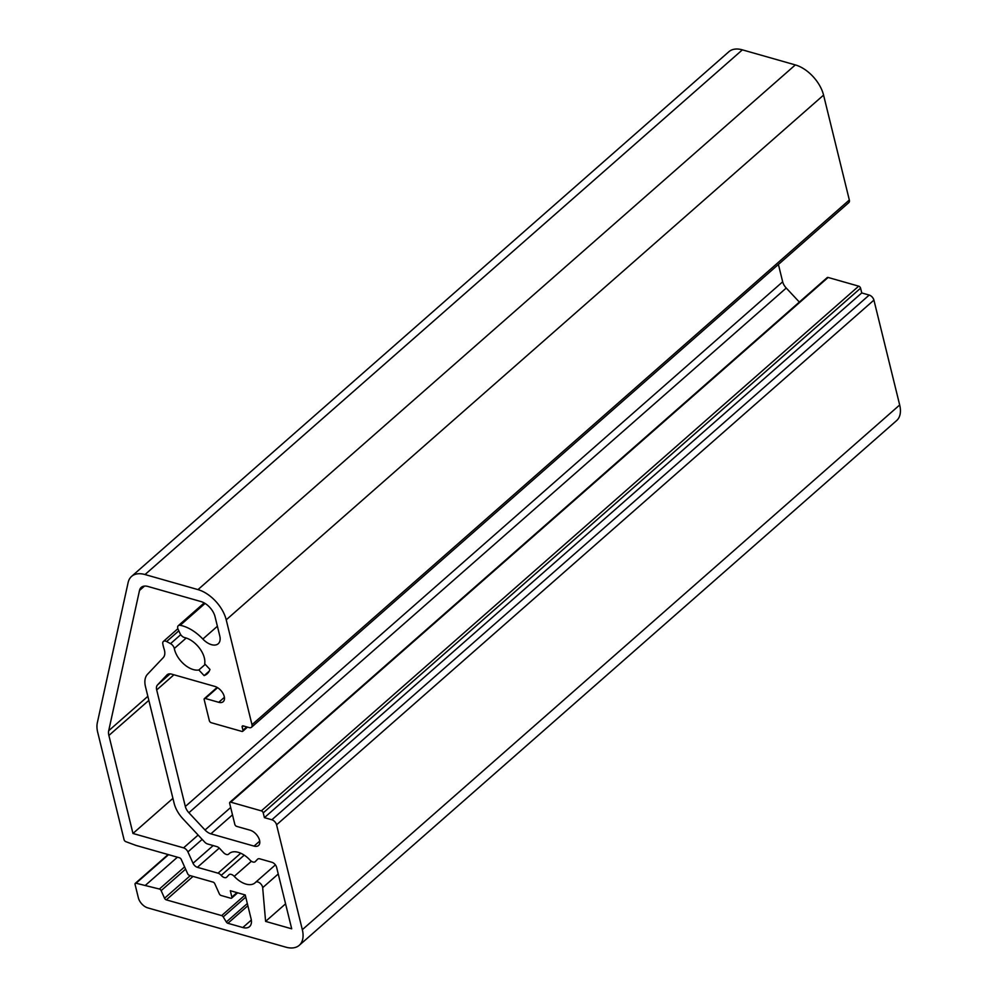 <?xml version="1.0" encoding="UTF-8"?>
<svg xmlns="http://www.w3.org/2000/svg" width="997" height="997" viewBox="0 0 997 997"><rect width="100%" height="100%" fill="white"/><g stroke="black" fill="none" stroke-linecap="round" stroke-linejoin="round"><path stroke-width="1.5" d="M128.127 582.547A29.262 16.961 48.7 0 1 131.579 576.403A29.262 16.961 48.7 0 1 145.026 574.546L197.979 589.613A29.262 16.961 48.7 0 1 226.219 619.822L251.979 724.694A4.873 2.829 48.7 0 1 251.468 727.299A4.873 2.829 48.7 0 1 249.225 727.611L243.256 725.903A1.957 1.134 -131.3 0 0 242.358 726.028A1.957 1.134 -131.3 0 0 242.159 727.075L242.944 730.253A1.957 1.134 48.7 0 1 242.732 731.299A1.957 1.134 48.7 0 1 241.835 731.412L211.239 722.713A1.957 1.134 48.7 0 1 209.358 720.694L204.186 699.645A1.957 1.134 48.7 0 1 204.397 698.598A1.957 1.134 48.7 0 1 205.295 698.486L218.717 702.299A9.758 5.658 -131.3 0 0 223.203 701.689A9.758 5.658 -131.3 0 0 223.041 693.501A9.758 5.658 -131.3 0 0 214.816 686.41L171.646 674.134A9.758 5.658 -131.3 0 0 167.16 674.745A9.758 5.658 -131.3 0 0 166.948 674.957L157.501 684.939A9.758 5.658 -131.3 0 0 156.691 689.936L185.33 806.498A9.758 5.658 -131.3 0 0 188.894 812.742L205.033 830.003A9.758 5.658 -131.3 0 0 210.878 833.828L254.048 846.104A9.758 5.658 -131.3 0 0 258.535 845.493A9.758 5.658 -131.3 0 0 258.36 837.306A9.758 5.658 -131.3 0 0 250.147 830.214L236.713 826.401A1.957 1.134 48.7 0 1 234.831 824.382L229.659 803.333A1.957 1.134 48.7 0 1 229.858 802.286A1.957 1.134 48.7 0 1 230.756 802.161L261.351 810.873A1.957 1.134 48.7 0 1 263.233 812.879L264.404 817.652L271.869 819.771A4.873 2.829 48.7 0 1 276.568 824.806L302.328 929.678A29.262 16.961 48.7 0 1 299.262 945.306A29.262 16.961 48.7 0 1 285.803 947.15L147.768 907.881A9.758 5.658 48.7 0 1 138.359 897.811L135.069 884.426A1.957 1.134 48.7 0 1 135.268 883.379A1.957 1.134 48.7 0 1 136.041 883.23L159.395 889.025A1.957 1.134 48.7 0 1 161.14 890.633L164.555 898.235A1.957 1.134 -131.3 0 0 166.3 899.855L221.646 915.595A1.957 1.134 48.7 0 1 223.228 916.904L226.319 921.988A1.957 1.134 -131.3 0 0 227.889 923.284L242.819 927.534A14.631 8.475 -131.3 0 0 249.549 926.612A14.631 8.475 -131.3 0 0 251.082 918.798L245.225 894.957L230.307 890.72L231.865 897.076A1.957 1.134 48.7 0 1 231.653 898.11A1.957 1.134 48.7 0 1 230.756 898.235L221.097 895.48A1.957 1.134 48.7 0 1 219.352 893.873L214.791 883.728A1.957 1.134 -131.3 0 0 213.046 882.108L189.43 875.391A1.957 1.134 48.7 0 1 187.685 873.783L181.23 859.402A1.957 1.134 -131.3 0 0 179.485 857.781L135.891 845.381L125.834 841.667A1.957 1.134 48.7 0 1 124.077 839.698L97.694 732.272A29.262 16.961 48.7 0 1 97.32 722.8L128.127 582.547M131.579 576.403L728.919 51.694A29.262 16.961 48.7 0 1 742.379 49.85L795.332 64.917A29.262 16.961 48.7 0 1 823.572 95.114L849.332 199.998A4.873 2.829 48.7 0 1 848.821 202.603L251.468 727.299M215.028 616.632L219.776 635.936A14.631 8.475 48.7 0 1 218.231 643.75A14.631 8.475 48.7 0 1 202.84 639.04A34.147 19.778 -131.3 0 0 180.17 625.306A4.873 2.829 -131.3 0 0 178.276 625.705A4.873 2.829 -131.3 0 0 178.139 629.369L180.083 633.544A4.873 2.829 -131.3 0 0 184.632 637.582A19.516 11.303 48.7 0 1 204.697 663.803L209.968 669.436A26.832 15.541 48.7 0 1 207.139 673.847A26.832 15.541 48.7 0 1 204.123 675.617L198.852 669.984A19.516 11.303 48.7 0 1 174.301 648.499A4.873 2.829 -131.3 0 0 170.537 643.638L166.624 641.545A4.873 2.829 -131.3 0 0 163.383 641.445A4.873 2.829 -131.3 0 0 162.785 643.676A34.147 19.778 -131.3 0 0 164.106 648.985A14.631 8.475 48.7 0 1 163.234 657.659L147.519 674.259A24.389 14.132 -131.3 0 0 145.5 686.746L174.139 803.32A24.389 14.132 -131.3 0 0 183.049 818.923L204.697 842.079A4.873 2.829 -131.3 0 0 207.625 843.985L216.76 846.59A4.873 2.829 48.7 0 1 219.689 848.497L223.465 852.547A4.873 2.829 -131.3 0 0 228.637 854.155A4.873 2.829 -131.3 0 0 228.762 854.03A19.516 11.303 48.7 0 1 229.248 853.557A19.516 11.303 48.7 0 1 250.01 860.075A4.873 2.829 -131.3 0 0 255.195 861.707A4.873 2.829 -131.3 0 0 255.307 861.607L257.525 859.264A4.873 2.829 48.7 0 1 257.637 859.165A4.873 2.829 48.7 0 1 259.881 858.853L271.894 862.268A4.873 2.829 48.7 0 1 276.605 867.303L291.71 928.818L265.601 921.39L262.672 887.666A4.873 2.829 -131.3 0 0 259.781 882.981A4.873 2.829 -131.3 0 0 255.618 882.27A4.873 2.829 -131.3 0 0 255.494 882.395A19.516 11.303 48.7 0 1 254.995 882.868A19.516 11.303 48.7 0 1 234.233 876.351A4.873 2.829 -131.3 0 0 229.048 874.718A4.873 2.829 -131.3 0 0 228.936 874.818L226.73 877.161A4.873 2.829 48.7 0 1 226.618 877.26A4.873 2.829 48.7 0 1 221.197 875.378A4.873 2.829 -131.3 0 0 218.019 873.185L197.394 867.315A4.873 2.829 48.7 0 1 193.032 863.265L187.922 851.899A4.873 2.829 -131.3 0 0 183.56 847.861L132.962 833.467L108.885 735.462A14.631 8.475 48.7 0 1 108.698 730.726L139.505 590.461A14.631 8.475 48.7 0 1 141.225 587.395A14.631 8.475 48.7 0 1 147.955 586.473L200.908 601.54A14.631 8.475 48.7 0 1 215.028 616.632M778.408 264.442L782.67 281.802A9.758 5.658 -131.3 0 0 786.247 288.046L799.345 302.066M229.858 802.286L827.211 277.59A1.957 1.134 48.7 0 1 828.108 277.465L858.704 286.164A1.957 1.134 48.7 0 1 860.585 288.183L861.757 292.944L869.21 295.075A4.873 2.829 48.7 0 1 873.92 300.109L899.68 404.981A29.262 16.961 48.7 0 1 896.615 420.597L299.262 945.306M177.416 857.196L145.649 885.112M861.757 292.944L264.404 817.652M172.917 798.36L132.962 833.467M285.578 903.843L265.601 921.39M205.232 664.376L198.852 669.984M209.283 671.081L204.123 675.617M742.379 49.85L145.026 574.546M823.572 95.114L226.219 619.822M795.332 64.917L197.979 589.613M849.332 199.998L251.979 724.694M217.396 626.253L202.84 639.04M236.95 892.602L231.865 897.076M251.331 920.057L242.819 927.534M247.867 905.737L227.889 923.284M247.331 903.531L226.319 921.988M245.748 897.113L223.228 916.904M245.162 894.945L221.646 915.595M192.994 876.413L166.3 899.855M190.29 875.64L164.555 898.235M185.616 869.147L161.14 890.633M184.595 866.892L159.395 889.025M168.543 854.678L136.041 883.23M899.68 404.981L302.328 929.678M873.92 300.109L276.568 824.806M869.21 295.075L271.869 819.771M860.585 288.183L263.233 812.879M858.704 286.164L261.351 810.873M828.108 277.465L230.756 802.161M259.719 841.119L254.048 846.104M232.488 814.848L210.878 833.828M230.681 807.47L205.033 830.003M786.247 288.046L188.894 812.742M782.67 281.802L185.33 806.498M173.939 674.782L156.691 689.936M170.113 673.86L157.501 684.939M224.4 697.314L218.717 702.299M217.595 687.681L205.295 698.486M246.745 726.9L242.944 730.253M243.43 725.953L242.159 727.075M144.503 586.086L139.505 590.461M147.855 696.33L108.698 730.726M148.852 700.355L108.885 735.462M198.141 835.05L183.56 847.861M202.179 839.374L187.922 851.899M213.171 845.568L193.032 863.265M219.278 848.086L197.394 867.315M240.726 853.233L218.019 873.185M244.228 855.152L221.197 875.378M251.394 861.271L234.233 876.351M255.618 882.27L275.409 864.885L255.743 882.171M278.238 873.995L262.672 887.666M229.784 853.133L228.762 854.03M178.824 630.827L166.624 641.545M180.744 634.678L170.537 643.638M186.227 638.018L174.301 648.499M205.07 603.434L180.17 625.306M231.653 898.11L237.685 892.813M135.268 883.379L168.094 854.541M204.397 698.598L217.134 687.407M242.732 731.299L247.493 727.112M228.637 854.155L229.858 853.083M163.383 641.445L177.877 628.708M178.276 625.705L204.211 602.923"/></g></svg>
